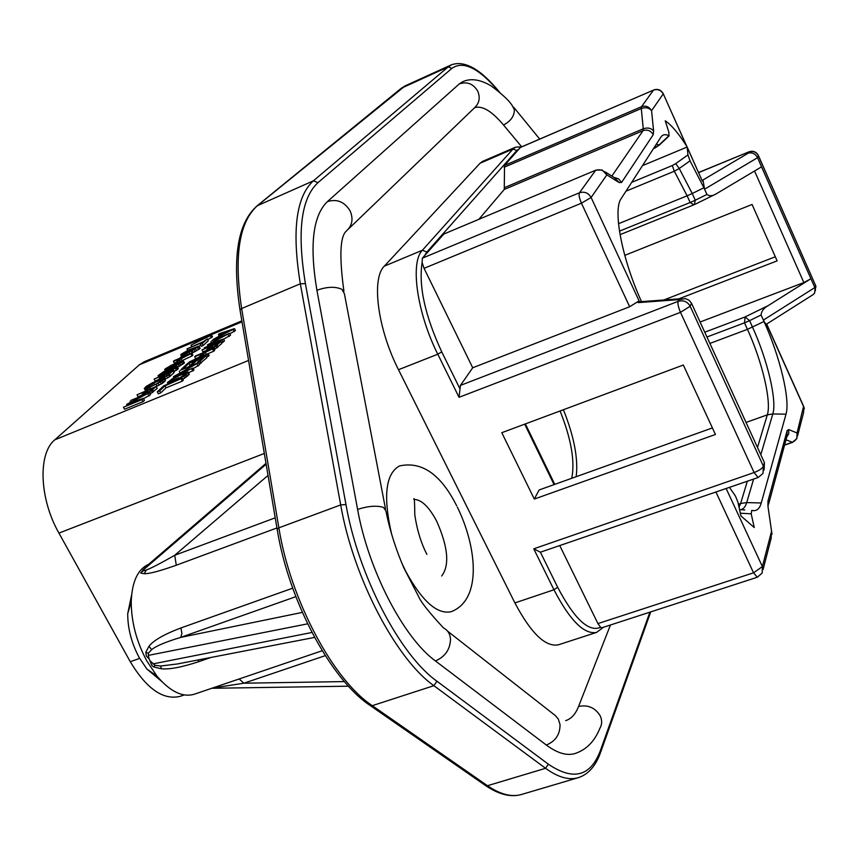 <?xml version="1.0" encoding="UTF-8"?>
<svg xmlns="http://www.w3.org/2000/svg" width="859" height="859" viewBox="0 0 859 859"><rect width="100%" height="100%" fill="white"/><g stroke="black" fill="none" stroke-linecap="round" stroke-linejoin="round"><path stroke-width="1.29" d="M687.221 147.458L687.941 154.888L690.024 160.816L679.254 168.504L692.236 193.511L703.918 187.756L704.573 189.205L757.574 157.669L761.546 166.85L716.062 193.941C712.508 196.099 709.47 196.271 706.936 194.478L704.573 189.205L702.995 179.982L702.372 181.174L687.157 147.029L642.478 165.637M663.288 93.824L702.372 181.174M520.554 147.318L653.463 90.131C657.715 88.788 660.968 90.066 663.202 93.975L651.551 110.704L653.613 130.987L653.227 134.713L621.605 182.419L619.199 182.591L606.851 174.882L591.11 197.484L639.085 300.886L629.668 306.749L472.718 367.77L460.445 385.401L678.127 301.359C683.399 299.898 687.404 301.53 690.164 306.233L680.5 312.332L459.039 397.298L460.445 385.401M639.085 300.886L638.173 302.615L639.783 301.756M758.465 155.662L815.492 285.295L758.422 155.79L757.574 157.669C755.244 153.729 752.173 152.204 748.35 153.095L748.876 152C753.096 150.733 756.274 152 758.422 155.79L758.325 155.35C756.199 151.721 753.118 150.54 749.08 151.785L698.668 172.605M761.546 166.85L814.837 287.572L763.383 320.096L764.005 321.502C779.908 356.453 790.398 399.8 786.006 414.188L761.246 502.987C759.528 509.054 756.36 511.524 751.754 510.396L751.206 513.832L740.351 513.199M767.033 323.822L812.839 294.798L814.557 293.187L815.492 285.295L815.395 290.729M758.143 477.518L762.985 473.449L763.393 466.19C762.287 468.466 759.184 470.582 754.095 472.536L758.143 477.518L540.397 552.197L557.663 587.266C574.392 619.049 588.705 632.396 600.613 627.317L597.928 623.591L559.907 545.894M479.011 219.152L504.265 189.442L504.534 165.411L520.49 147.34M443.824 234.045L595.91 170.125L443.824 234.045L422.381 258.162L422.113 262.521C418.483 285.95 425.022 315.715 441.73 351.836L459.919 388.773M472.718 367.77L424.056 268.341L422.113 262.532M557.663 587.266L553.948 589.779L533.75 548.826L540.397 552.197M600.613 627.317L601.826 627.8M514.895 602.911C531.023 633.351 545.529 647.321 558.436 644.798L596.608 632.407C584.217 634.747 570 620.542 553.948 589.779L514.895 602.911L398.501 369.714C377.638 328.857 371.185 278.488 384.327 266.15L480.084 163.221L482.694 161.342L515.507 147.19L513.016 149.026L480.084 163.221M521.606 146.706L503.535 125.006C491.896 111.176 482.296 105.389 474.737 107.643M565.716 720.626C571.289 718.811 575.573 714.097 578.569 706.474L610.438 624.998M457.321 507.078C476.595 546.045 482.651 599.614 451.179 611.715C437.231 614.679 422.123 601.279 405.845 571.536L401.894 563.289M391.672 534.395C382.964 496.502 385.562 473.685 399.478 465.943C421.812 461.047 440.882 474.329 456.677 505.811M503.535 125.006C510.761 121.194 514.369 116.072 514.38 109.63L511.964 105.131C508.496 99.998 501.495 93.556 490.972 85.793C479.998 79.361 470.485 78.04 462.432 81.852L459.286 83.914L327.397 201.629C312.859 215.695 309.369 245.255 316.917 290.288L357.602 509.408C368.318 569.989 403.644 637.947 435.438 660.947L546.324 745.032C557.223 753.15 566.779 755.984 574.972 753.547C586.268 749.832 594.546 741.457 599.818 728.432C602.138 724.491 602.245 720.261 600.151 715.751C595.094 707.633 587.9 704.541 578.569 706.474M501.796 432.7L683.324 365.021L715.429 434.482L534.309 499.058L501.796 432.7M624.761 255.359L752.076 204.474L777.127 260.868L678.782 298.868M534.309 499.058L539.108 489.974L712.401 427.922M663.803 299.984L775.312 256.777M184.223 694.942L180.154 696.338C163.253 700.418 146.631 688.875 130.257 661.709L58.938 533.095C39.342 498.811 37.775 453.52 54.783 439.84L139.351 364.807L143.99 361.864L241.841 320.869M229.825 333.807L235.452 330.522L234.475 328.643L219.324 333.679L218.401 334.548L222.266 333.26L219.174 336.17L213.107 339.509L234.475 328.643M221.536 342.945L224.489 340.959L223.501 339.058L209.95 343.46L229.568 333.292L211.851 340.69L224.854 335.751L207.427 344.835L219.217 341.087L204.227 347.831L222.084 340.4L223.501 339.058M223.587 339.219L230.545 335.193L229.568 333.292M214.267 349.559L221.815 343.503L220.827 341.592L201.983 349.935L209.961 346.617L206.654 349.935L210.723 348.926L215.834 346.123L220.827 341.592M201.983 349.935L202.982 351.846L206.815 350.247M194.671 356.796L203.089 353.296L198.504 357.612L189.055 362.058L207.18 354.542L208.157 353.607L200.823 356.657L205.387 352.34L213.655 348.389L195.648 355.873L194.671 356.796L195.669 358.718L198.644 357.484M206.59 357.151L209.167 355.551L208.157 353.607M206.257 354.402L213.698 351.234L214.664 350.322L213.655 348.389M188.164 366.997L190.902 364.871M196.679 363.475L197.667 362.541M199.32 364.055L206.89 357.731L205.87 355.776L187.724 363.303L181.668 368.973L183.987 368.017L189.023 363.293L195.208 360.726L190.87 364.817L193.2 363.851L197.527 359.771L202.563 357.677L197.591 362.391L199.932 361.414L205.87 355.776M188.583 372.827L193.919 370.079L192.888 368.103L177.233 374.567L198.601 362.681L180.315 370.25L195.251 364.603L173.464 376.661L192.888 368.103M193.189 368.672L199.621 364.646L198.601 362.681M182.849 379.281L189.281 374.277L188.132 371.968L187.241 371.979L174.302 377.316L167.419 382.534L169.599 382.556L179.467 378.497L185.157 375.222L188.132 371.968M157.283 391.833L158.346 393.83L160.719 392.853L166.045 387.838L182.28 381.171L183.321 380.172L182.269 378.175L163.682 385.831L157.283 391.833L159.656 390.856L164.992 385.852L182.269 378.175M203.304 341.667L186.961 348.904L202.52 342.408L200.362 344.405L202.23 343.621L207.309 338.897L203.325 341.657M207.674 339.595L212.506 336.825L211.539 334.967L196.389 340.239L195.594 340.98L199.449 339.627L196.786 342.086L191.031 345.168L211.539 334.967M200.362 344.405L201.35 346.274L203.207 345.501L208.286 340.765L207.309 338.897M198.891 346.198L200.866 345.372M191.815 353.264L199.696 348.775L200.136 348.174L198.708 346.134L188.733 349.881L181.206 354.198L180.744 354.799L181.872 354.896L189.152 352.136L199.159 346.295M173.4 361.371L178.64 359.191L177.244 360.479L179.488 359.545L191.868 353.253L182.817 355.336L179.477 358.418L174.248 360.597L173.4 361.371L174.398 363.26L179.123 360.265L177.244 361.048L175.515 363.336M180.594 361.338L192.04 355.927L192.867 355.154L191.868 353.253M177.652 367.244L184.417 362.842L183.407 360.93L182.258 360.823L171.596 365.118L165.164 368.941L164.681 369.574L165.798 369.692L173.174 366.922L179.875 363.625L183.407 360.93M173.582 372.022L178.328 368.522L177.308 366.589L176.17 366.482L163.779 371.55L158.013 375.694L160.74 375.308L169.663 371.539L177.308 366.589M164.799 379.334L169.395 376.854L173.98 372.774L172.96 370.841L154.115 379.087L162.126 375.77L159.14 378.722L163.339 377.595L168.364 374.911L172.96 370.841M154.115 379.087L155.146 381.02L159.42 379.248M148.253 385.648L160.751 379.796L161.943 379.689L160.408 381.31L155.994 384.198L158.088 383.264L164.058 379.12L164.219 378.357L163.264 378.454L152.408 382.792L145.944 386.593L144.398 388.612L147.104 387.871L148.006 387.044L146.685 387.28L148.253 385.648L149.283 387.592L156.274 383.941M155.994 384.198L157.036 386.163L162.641 383.157L165.443 380.537L164.402 378.594M144.226 388.375L145.923 390.523M150.024 394.045L157.218 388.418L156.166 386.453L137.01 394.818L145.15 391.457L142.025 394.539L146.266 393.422L151.399 390.684L156.166 386.453M137.01 394.818L138.052 396.772L142.293 395.033M123.481 407.241L124.555 409.228L143.034 401.647L144.43 400.348L143.367 398.351L129.215 402.968L149.359 392.778L130.998 400.337L144.516 395.247L126.627 404.353L138.954 400.401L123.481 407.241L141.971 399.65L143.367 398.351M143.528 398.662L150.411 394.764L149.359 392.778M175.977 379.463L180.734 377.337M234.228 331.681L233.251 329.792M213.386 340.046L213.107 339.509M219.217 336.127L218.401 334.548M232.359 329.845L220.827 335.397L223.608 332.777L232.359 329.845M209.199 348.539L212.248 345.672L217.971 343.289L214.084 346.768L209.349 348.829M185.415 373.923L180.111 377.67L169.953 381.396L175.569 377.165L184.599 373.44L185.437 373.268L185.415 373.923M209.542 336.073L198.397 341.345L200.791 339.133L209.542 336.073M193.017 348.367L197.151 347.197L194.639 349.151L182.742 353.897L193.017 348.367L193.694 349.645M184.094 355.293L188.862 354.509L181.732 357.473L184.094 355.293L184.61 356.281M177.201 363.003L181.378 361.843L178.779 363.862L166.71 368.661L169.32 366.632L177.201 363.003L177.899 364.323M160.987 373.729L165.239 371.163L167.645 370.68L162.609 374.159L160.386 374.868L160.987 373.729L161.471 374.631M174.495 368.425L168.203 371.335L173.078 367.985L175.257 367.512L174.495 368.425M161.642 377.391L164.423 374.825L170.168 372.441L166.582 375.576L161.771 377.616M145.719 390.136L149.767 387.388L147.834 388.182L145.987 390.641M144.591 393.175L147.48 390.501L153.321 388.096L149.595 391.339L144.72 393.422M224.135 333.797L223.608 332.777M207.921 345.79L207.427 344.835M211.325 342.365L210.906 341.571M229.16 336.513L228.172 334.613M223.082 342.301L222.084 340.4M204.517 348.378L204.227 347.831M211.013 349.495L210.723 348.926M212.356 348.926L212.033 348.303M209.478 350.128L209.188 349.57M208.533 350.526L208.2 349.892M207.588 350.912L207.148 350.075M207.234 351.063L206.654 349.935M218.014 347.122L217.016 345.2M216.844 348.045L215.834 346.123M215.051 349.13L214.041 347.208M213.107 347.326L212.248 345.672M213.698 351.234L212.688 349.312M206.396 354.273L205.387 352.34M208.189 356.485L207.18 354.542M189.356 362.627L189.055 362.058M184.298 368.597L183.987 368.017M190.043 365.225L189.023 363.293M181.979 369.563L181.668 368.973M200.952 363.378L199.932 361.414M197.892 362.97L197.591 362.391M198.461 361.564L197.527 359.771M193.662 364.721L193.2 363.851M191.332 365.687L190.87 364.817M180.025 372.591L179.295 371.206M198.128 366.074L197.098 364.109M192.91 371.045L191.868 369.069M173.926 377.531L173.464 376.661M188.83 374.932L187.777 372.946M189.281 374.277L188.239 372.301M187.455 376.231L186.414 374.245M186.199 377.219L185.157 375.222M184.717 378.196L183.676 376.21M181.84 378.357L181.399 377.509M179.832 379.184L179.467 378.497M177.641 380.086L177.319 379.474M171.714 382.523L171.392 381.911M169.964 383.243L169.599 382.556M168.826 383.715L168.375 382.878M168.106 384.005L167.505 382.867M185.039 374.277L184.599 373.44M183.923 375.308L183.192 373.923M178.35 378.325L177.308 376.349M176.61 379.13L175.569 377.165M175.043 379.861L174.044 377.971M173.615 380.44L172.734 378.787M172.369 380.956L171.65 379.592M170.576 381.503L170.254 380.902M182.28 381.171L181.228 379.163M166.045 387.838L164.992 385.852M160.719 392.853L159.656 390.856M211.454 337.802L210.487 335.944M191.729 346.499L191.031 345.168M196.292 342.322L195.594 340.98M201.242 340.003L200.791 339.133M203.207 345.501L202.23 343.621M187.724 350.354L186.961 348.904M199.696 348.775L198.719 346.896M198.515 349.688L197.527 347.809M196.711 350.794L195.723 348.904M195.176 351.642L194.188 349.753M193.404 352.523L192.416 350.633M192.148 353.113L191.16 351.224M189.914 353.586L189.152 352.136M186.145 354.219L185.791 353.532M183.386 355.1L183.085 354.531M182.344 355.776L181.872 354.896M181.84 356.238L181.174 354.971M181.614 356.453L180.744 354.799M195.637 348.55L195.122 347.562M191.17 350.891L190.419 349.452M188.797 351.932L188.057 350.515M185.888 353.113L185.276 351.943M184.621 353.586L184.127 352.63M192.04 355.927L191.042 354.026M181.883 360.146L180.895 358.246M180.465 361.392L179.488 359.545M179.832 361.607L179.123 360.265M183.955 363.464L182.946 361.553M182.731 364.409L181.721 362.498M180.884 365.547L179.875 363.625M179.316 366.417L178.307 364.495M177.072 366.492L176.503 365.397M175.569 366.675L175.215 365.998M173.464 367.459L173.174 366.922M170.2 369.155L169.76 368.339M168.343 369.617L168.01 368.994M167.344 369.95L167.022 369.327M166.174 370.412L165.798 369.692M165.572 370.68L165.089 369.767M165.325 370.798L164.681 369.574M179.875 363.207L179.327 362.187M175.354 365.601L174.56 364.098M172.938 366.653L172.154 365.172M169.964 367.856L169.32 366.632M168.665 368.339L168.139 367.341M177.996 369.026L176.975 367.094M177.426 369.563L176.406 367.631M176.331 370.39L175.311 368.457M174.463 371.528L173.443 369.595M172.219 371.142L171.864 370.476M169.953 372.087L169.663 371.539M168.804 372.559L168.514 372.011M167.634 373.042L167.28 372.377M167.022 373.3L166.571 372.452M166.99 373.311L166.474 372.344M166.259 373.611L165.808 372.763M164.402 374.384L164.08 373.772M159.452 376.435L159.13 375.823M158.851 376.682L158.432 375.898M158.593 376.79L158.013 375.694M162.555 374.18L161.954 373.042M160.697 374.803L160.408 374.266M166.861 371.593L166.378 370.691M165.851 372.312L165.239 371.163M163.962 373.45L163.285 372.194M174.302 368.565L173.829 367.673M173.636 369.048L173.078 367.985M172.251 369.875L171.65 368.726M170.501 370.809L169.932 369.724M169.406 371.238L168.976 370.422M163.779 378.4L163.339 377.595M165.669 378.926L164.649 376.972M162.104 378.798L161.803 378.228M161.105 379.152L160.794 378.572M160.096 379.538L159.699 378.798M159.667 379.721L159.14 378.722M170.501 376.017L169.481 374.073M169.395 376.854L168.364 374.911M167.655 377.874L166.625 375.931M165.218 376.306L164.423 374.825M147.458 388.536L147.104 387.871M148.478 387.924L148.006 387.044M146.03 389.846L145.332 388.526M145.429 390.555L144.398 388.612M165.089 381.063L164.058 379.12M163.768 382.309L162.727 380.354M162.641 383.157L161.599 381.203M161.267 384.027L160.225 382.072M159.119 385.219L158.088 383.264M161.17 380.601L160.751 379.796M160.032 381.579L159.355 380.301M154.62 384.628L153.589 382.684M152.934 385.401L151.903 383.458M151.485 386.153L150.454 384.209M150.271 386.883L149.23 384.939M150.508 388.783L149.767 387.388M147.909 393.379L147.598 392.799M144.001 394.99L143.689 394.41M143.002 395.398L142.583 394.625M142.583 395.569L142.025 394.539M153.6 391.79L152.548 389.814M152.451 392.66L151.399 390.684M150.669 393.712L149.616 391.725M148.306 392.048L147.48 390.501M127.121 405.265L126.627 404.353M130.471 401.958L130.063 401.196M149.037 396.053L147.984 394.066M143.034 401.647L141.971 399.65M424.056 268.341L581.446 203.186L591.11 197.484C588.372 192.835 584.474 191.267 579.428 192.792C578.622 194.714 579.288 198.182 581.446 203.186L629.668 306.749M533.75 548.826L754.095 472.536L680.5 312.332C678.32 307.243 677.536 303.581 678.127 301.359L678.954 299.619L685.31 298.621L688.982 300.156L691.516 303.248L764.424 462.625L764.113 469.937M751.206 513.832L754.245 527.533L740.941 515.937L737.902 502.075L735.411 495.997L729.506 487.397M766.937 323.907C766.239 324.648 765.047 323.381 763.383 320.096L761.085 314.995C761.439 311.13 763.812 308.005 768.193 305.611L810.875 278.745L803.863 282.568L700.064 322.028M767.162 323.736L766.829 324.713L803.799 407.016L803.594 412.556L797.635 435.62M641.501 301.627C622.034 259.053 612.65 209.864 621.154 198.644L660.915 137.096C662.751 134.434 665.403 133.993 668.882 135.765L668.871 132.232L665.231 120.786C671.534 125.07 678.664 133.521 686.631 146.127L687.157 147.029M703.918 187.756L690.024 160.816M744.785 509.945L739.567 509.645M706.914 337.007L744.517 322.844L745.097 316.95L768.193 305.611M757.477 447.528L767.323 414.854C771.672 401.615 762.201 361.564 747.448 329.341L744.517 322.844L749.585 320.643L745.097 316.95L704.724 332.208M766.894 324.53L803.594 406.264L797.055 432.968C797.947 437.295 796.379 440.399 792.363 442.267L796.851 438.659L797.055 432.968L788.68 429.564L787.145 430.574L786.908 436.447L768.622 504.05M726.166 488.546L762.384 566.575L753.547 572.813L757.294 577.248L762.191 572.996L762.384 566.575L771.371 531.946L771.178 538.185L763.071 569.571M706.936 194.478L695.264 200.222L694.351 204.539M687.941 154.888L675.732 163.629L679.254 168.504L674.326 171.22L687.114 195.809L692.236 193.511L695.264 200.222L690.142 202.52L693.836 204.839L620.048 234.668M668.882 135.765L659.078 145.01L653.592 148.424M686.631 146.127L663.18 93.577C660.968 89.83 657.801 88.627 653.656 89.97M651.551 110.704C649.232 106.677 645.882 105.346 641.501 106.72L641.297 108.524C645.7 107.042 649.114 107.772 651.551 110.704M754.556 171.016L803.863 282.568M210.788 657.5L199.213 661.516C182.151 667.175 169.524 669.591 161.331 668.774L153.944 667.014L152.022 665.714L149.112 658.874L146.352 656.083L145.815 652.282L148.961 646.312C153.46 640.438 164.112 634.318 180.916 627.95L181.893 633.384L180.755 637.378L302.336 612.403M276.931 527.952L176.288 565.222C160.01 571.02 149.305 573.855 144.194 573.715L140.683 572.996L146.964 565.78M322.222 650.725L194.252 694.233C182.591 697.648 170.168 691.613 156.972 676.14L146.792 660.915C136.431 641.48 131.244 621.744 131.234 601.719C131.975 581.672 137.794 569.206 148.682 564.309M161.46 681.208L146.825 668.978L139.244 657.672C131.556 643.262 127.712 628.605 127.712 613.702L131.61 594.943M307.608 623.838L148.306 655.396L148.339 653.259L151.667 649.64C156.048 646.011 165.755 641.931 180.755 637.378L295.85 596.661M149.112 658.874L148.306 655.396M177.222 663.986L160.687 666.026L154.974 665.296L150.25 660.936M152.988 663.889L311.935 632.471M266.022 463.516L146.567 566.124M176.288 565.222L174.71 555.279C160.536 563.364 151.098 568.261 146.384 569.957L142.959 570.945L143.27 569.367M142.755 570.397L266.14 464.225M265.989 463.377L146.234 566.403M344.395 681.584L243.902 683.206L239.146 678.975M212.366 688.08L243.902 683.206L325.293 655.642M314.566 637.41L177.158 664.007M199.213 661.516L197.742 660.023M275.224 517.827L174.71 555.279L268.029 475.403M702.995 179.982L748.35 153.095M678.954 299.619L638.173 302.615M519.298 148.725L516.807 150.54L426.848 252.052L424.153 256.272M498.8 91.58C478.957 68.119 463.323 60.377 451.92 68.355L317.959 182.666C301.069 198.246 296.881 231.887 305.396 283.588L345.962 504.534C358.31 575.347 399.907 655.041 436.92 681.208L548.332 764.166C573.297 781.089 590.67 776.515 600.441 750.444L649.898 612.166M385.498 508.861L344.373 293.638L341.882 289.311C335.278 286.348 326.957 286.67 316.917 290.288M435.438 660.947C445.273 656.641 450.299 649.264 450.503 638.817C449.976 633.663 447.668 630.055 443.555 628.004C429.275 612.564 421.017 602.191 418.784 596.898L403.848 567.874C395.688 548.955 389.696 529.928 385.874 510.804L383.479 507.422C376.779 505.339 368.157 506.005 357.602 509.408M447.657 631.225L555.365 715.59L558.296 719.058L560.025 724.524C560.132 734.381 555.569 741.21 546.324 745.032M348.464 229.009L474.232 108.073C479.247 103.531 480.449 97.947 477.808 91.29C473.341 83.774 467.178 81.315 459.286 83.914M343.911 291.201C339.219 256.68 340.014 236.644 346.274 231.114C352.244 225.734 353.532 219.002 350.139 210.906C344.48 201.736 336.9 198.644 327.397 201.629M441.73 351.836L437.789 354.219L398.501 369.714M426.848 252.052L422.403 250.237C409.926 262.349 416.98 312.923 437.789 354.219L459.039 397.298M524.688 424.163L554.076 484.605M504.534 165.411L641.501 106.72L653.463 90.131L520.286 147.512M595.91 170.125L602.116 169.996L606.851 174.882C604.221 170.393 600.473 168.89 595.598 170.372L579.428 192.792L422.381 258.162M58.938 533.095L264.314 453.455M130.257 661.709L139.652 658.391M54.783 439.84L248.552 360.458M139.351 364.807L195.712 341.206M205.977 336.911L242.002 321.814M597.928 623.591L753.547 572.813L715.955 492.067M516.807 150.54L513.016 149.026L422.403 250.237L384.327 266.15M764.424 462.625L763.393 466.19L690.164 306.233L691.516 303.248M772.005 534.309L767.946 506.198L767.967 501.076L787.145 430.574M739.588 509.763C742.917 509.688 745.29 507.293 746.696 502.579L761.246 502.987M746.009 422.456L767.323 414.854L772.821 413.963C777.148 400.53 767.463 359.878 752.516 327.15L749.585 320.643L761.085 314.995M786.683 437.263L788.766 433.666L788.68 429.564M786.006 439.787L792.363 442.267L784.6 444.983M767.946 506.198L771.779 532.644M768.139 506.499L767.967 501.076M618.512 223.705L687.114 195.809L690.142 202.52L619.457 231.146M764.005 321.502L747.448 329.341L709.856 343.439M560.089 410.956C571.224 438.981 575.111 461.423 571.761 478.28M563.407 409.722C574.134 436.63 578.386 458.964 576.174 476.702M760.795 454.755L772.821 413.963L786.006 414.188M739.03 507.186L740.63 503.481L746.696 502.579L753.622 479.075M738.375 504.244L740.63 503.481L747.33 481.244M656.362 144.151L659.379 145.053L669.204 135.786M659.347 145.085L654.655 148.156L653.914 147.931M675.732 163.629L672.286 165.551L674.326 171.22L625.975 191.181M672.286 165.551L631.666 182.366M653.613 130.987C651.154 128.055 647.697 127.325 643.251 128.807L504.684 187.541M504.115 167.258L641.297 108.524L643.251 128.807L643.037 130.665L504.265 189.442M611.855 176.095L643.037 130.665C647.482 129.301 650.875 130.643 653.227 134.713M621.605 182.419L618.459 178.79L613.884 177.362M605.166 171.907L614.518 177.759L619.199 182.591M305.396 283.588L300.328 283.781L340.69 504.931C353.253 577.441 395.935 659.046 433.881 685.686L545.572 768.3C557.985 777.309 568.873 780.444 578.214 777.696L521.574 794.457C511.685 797.367 500.325 794.457 487.493 785.717L372.28 705.668C333.142 679.92 290.363 599.679 278.864 527.823L241.626 308.531C233.777 256.122 239.113 221.783 257.646 205.516L405.233 85.814L401.303 88.252L448.215 66.884L313.417 180.809C296.054 196.657 291.695 230.974 300.328 283.781L241.626 308.531L239.994 309.959C232.08 257.517 237.803 222.792 257.163 205.784L313.417 180.809L317.959 182.666M484.927 785.126L487.493 785.717L545.572 768.3L548.332 764.166M369.606 705.11L372.28 705.668L433.881 685.686L436.92 681.208M277.189 529.434L278.864 527.823L340.69 504.931L345.962 504.534M240.08 310.432L277.124 529.058C288.527 600.42 330.779 679.77 370.379 705.647L485.689 785.641C498.972 794.607 510.933 797.549 521.574 794.457M256.841 206.053L401.024 88.466M499.745 92.407L499.444 92.053C480.793 69.257 464.816 60.162 451.523 64.769L448.215 66.884L451.92 68.355M600.441 750.444L600.387 752.924C595.555 766.239 588.168 774.496 578.214 777.696M292.694 588.179L180.916 627.95M160.687 666.026L161.331 668.774M154.974 665.296L153.944 667.014M148.339 653.259L145.815 652.282M151.667 649.64L148.961 646.312M146.384 569.957L144.194 573.715M142.959 570.945L140.683 572.996M414.532 499.444C421.898 499.906 429.339 507.272 436.844 521.531C448.119 547.194 449.729 565.351 441.687 576.002M815.986 287.035L815.524 285.145M749.08 151.785L698.614 172.487M603.447 627.274L596.608 632.407M539.688 139.072L513.682 107.225M521.842 146.76L515.507 147.19M681.906 298.642L639.687 301.767M804.325 408.959L803.831 406.769M792.728 442.288L784.557 445.145M601.966 627.757L757.294 577.248M715.783 194.08L694.856 204.378M525.375 423.906L554.774 484.369M654.655 148.156L653.452 148.661M451.523 64.769L405.233 85.814M600.72 752.012L650.725 611.898M127.712 613.702L131.234 601.719M146.825 668.978L156.972 676.14M348.464 686.18L211.765 688.284M413.791 499.337C414.339 496.523 414.672 501.635 414.779 514.681C416.937 529.606 420.974 542.834 426.88 554.388"/></g></svg>
